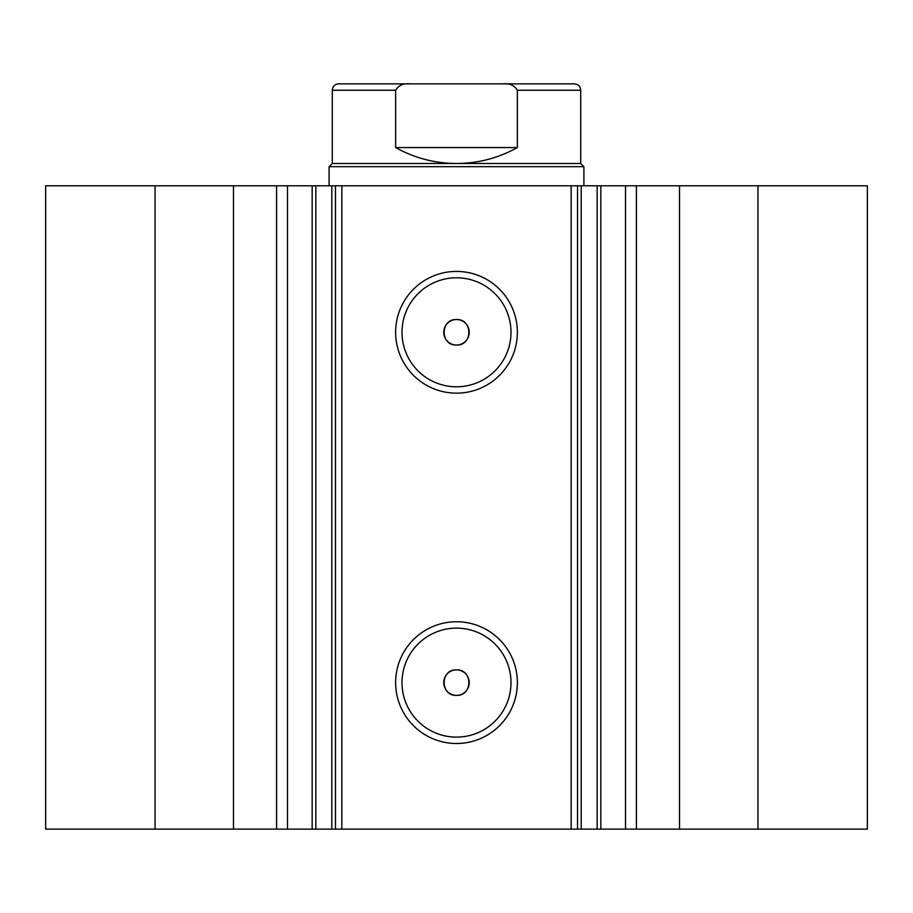 <?xml version="1.0" encoding="UTF-8"?>
<svg xmlns="http://www.w3.org/2000/svg" width="913" height="913" viewBox="0 0 913 913"><rect width="100%" height="100%" fill="white"/><g stroke="black" fill="none" stroke-linecap="round" stroke-linejoin="round"><path stroke-width="1.37" d="M233.488 829.13L233.488 185.784L155.039 185.784L155.039 829.13L312.166 829.13L312.166 185.784L341.839 185.784L341.839 829.13L331.796 829.13L331.796 185.784M287.492 829.13L287.492 185.784L312.166 185.784M581.204 829.13L867.35 829.13L867.35 185.784L581.204 185.784L581.204 829.13L341.839 829.13M456.5 393.161A60.874 60.874 0 0 1 395.626 332.286A60.874 60.874 0 0 1 456.5 271.423A60.874 60.874 0 0 1 517.374 332.286A60.874 60.874 0 0 1 456.5 393.161M456.5 277.792A54.495 54.495 0 0 0 402.005 332.286A54.495 54.495 0 0 0 456.5 386.792A54.495 54.495 0 0 0 510.995 332.286A54.495 54.495 0 0 0 456.5 277.792M456.5 743.502A60.874 60.874 0 0 1 395.626 682.627A60.874 60.874 0 0 1 456.5 621.753A60.874 60.874 0 0 1 517.374 682.627A60.874 60.874 0 0 1 456.5 743.502M456.5 628.133A54.495 54.495 0 0 0 402.005 682.627A54.495 54.495 0 0 0 456.5 737.122A54.495 54.495 0 0 0 510.995 682.627A54.495 54.495 0 0 0 456.5 628.133M456.5 669.891A12.736 12.736 0 0 0 443.764 682.627A12.736 12.736 0 0 0 456.5 695.364C472.934 696.151 472.934 669.115 456.5 669.891C440.089 669.092 440.032 696.128 456.5 695.364A12.736 12.736 0 0 0 469.236 682.627A12.736 12.736 0 0 0 456.5 669.891M456.5 319.55A12.736 12.736 0 0 0 443.764 332.286A12.736 12.736 0 0 0 456.5 345.034C472.934 345.81 472.934 318.774 456.5 319.55C440.089 318.751 440.032 345.799 456.5 345.034A12.736 12.736 0 0 0 469.236 332.286A12.736 12.736 0 0 0 456.5 319.55M315.841 185.784L315.841 829.13L331.796 829.13M315.841 829.13L312.166 829.13M155.039 829.13L45.65 829.13L45.65 185.784L155.039 185.784M233.488 185.784L287.492 185.784M571.161 829.13L571.161 185.784L341.839 185.784M571.161 185.784L581.204 185.784M757.961 829.13L757.961 185.784M577.53 185.784L577.53 829.13M335.47 829.13L335.47 185.784M625.508 829.13L625.508 185.784M519.565 83.87L393.435 83.87M332.286 163.495L580.714 163.495L583.898 166.68L329.102 166.68L332.286 163.495L332.286 90.239C332.663 86.37 334.786 84.247 338.655 83.87L410.017 83.87C403.5 83.129 398.707 85.251 395.649 90.239L332.286 90.239M580.714 163.495L580.714 90.239L517.351 90.239L517.351 147.564C498.43 158.086 478.15 163.393 456.5 163.495C434.85 163.393 414.57 158.086 395.649 147.564L395.649 90.239M517.351 90.239C514.281 85.251 509.488 83.129 502.983 83.87L410.017 83.87M517.351 147.564L395.649 147.564M502.983 83.87L574.345 83.87C578.214 84.247 580.337 86.37 580.714 90.239M679.512 829.13L679.512 185.784M636.407 829.13L636.407 185.784M597.159 829.13L597.159 185.784M276.593 829.13L276.593 185.784M600.834 829.13L600.834 185.784M329.102 185.784L329.102 166.68M583.898 185.784L583.898 166.68"/></g></svg>
